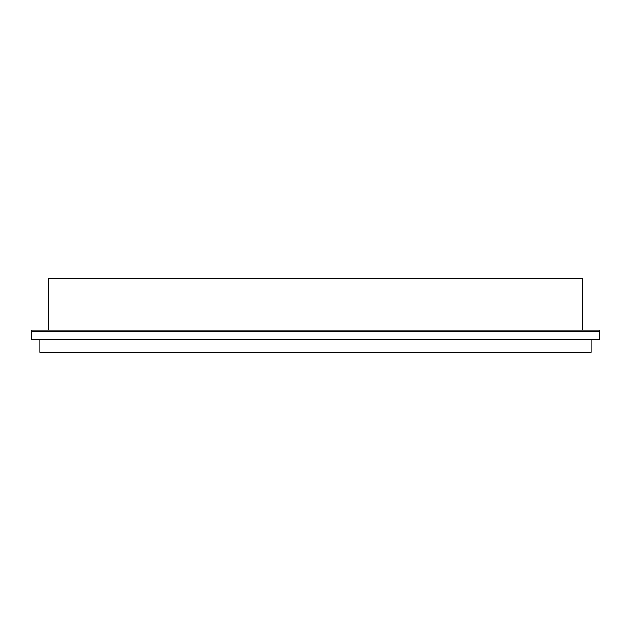 <?xml version="1.0" encoding="UTF-8"?>
<svg xmlns="http://www.w3.org/2000/svg" width="631" height="631" viewBox="0 0 631 631"><rect width="100%" height="100%" fill="white"/><g stroke="black" fill="none" stroke-linecap="round" stroke-linejoin="round"><path stroke-width="0.95" d="M39.911 339.754L39.911 352.303L591.089 352.303L591.089 339.754M31.55 331.772L31.55 339.754L599.45 339.754L599.45 330.1L31.55 330.1L31.55 331.772L599.45 331.772M582.721 330.1L582.721 278.697L48.279 278.697L48.279 330.1"/></g></svg>
